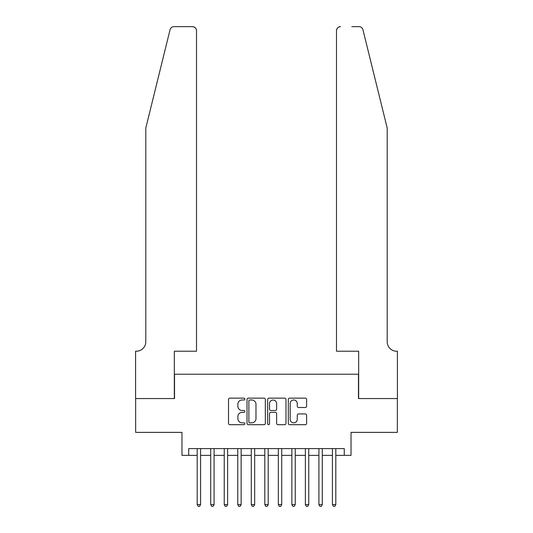 <?xml version="1.0" encoding="UTF-8"?>
<svg xmlns="http://www.w3.org/2000/svg" width="533" height="533" viewBox="0 0 533 533"><rect width="100%" height="100%" fill="white"/><g stroke="black" fill="none" stroke-linecap="round" stroke-linejoin="round"><path stroke-width="0.8" d="M244.86 399.064A0.926 0.926 0 0 0 243.934 398.138L229.83 398.138A1.326 1.326 0 0 0 228.504 399.464L228.504 423.355A1.326 1.326 0 0 0 229.83 424.688L243.934 424.688A0.926 0.926 0 0 0 244.86 423.755A0.926 0.926 0 0 0 243.934 422.829L242.109 422.829A4.251 4.251 0 0 1 237.858 418.578L237.858 416.586A4.251 4.251 0 0 1 242.109 412.342L243.934 412.342A0.926 0.926 0 0 0 244.86 411.409A0.926 0.926 0 0 0 243.934 410.483L242.109 410.483A4.251 4.251 0 0 1 237.858 406.233L237.858 404.241A4.251 4.251 0 0 1 242.109 399.997L243.934 399.997A0.926 0.926 0 0 0 244.86 399.064M305.296 407.492A1.326 1.326 0 0 0 306.622 406.166L306.622 399.464A1.326 1.326 0 0 0 305.296 398.138L289.632 398.138A1.326 1.326 0 0 0 288.306 399.464L288.306 423.355A1.326 1.326 0 0 0 289.632 424.688L305.296 424.688A1.326 1.326 0 0 0 306.622 423.355L306.622 415.26A1.326 1.326 0 0 0 305.296 413.934L298.593 413.934A1.326 1.326 0 0 0 297.267 415.26L297.267 419.278A3.551 3.551 0 0 1 293.716 422.829A3.551 3.551 0 0 1 290.165 419.278L290.165 403.548A3.551 3.551 0 0 1 293.716 399.997A3.551 3.551 0 0 1 297.267 403.548L297.267 406.166A1.326 1.326 0 0 0 298.593 407.492L305.296 407.492M188.735 455.362L188.735 448.599L344.265 448.599L344.265 455.362L351.027 455.362L351.027 432.376L397.345 432.376L397.345 398.564L358.462 398.564L358.462 374.219L174.538 374.219L174.538 398.564L135.655 398.564L135.655 432.376L181.973 432.376L181.973 455.362L197.19 455.362M265.341 399.464A1.326 1.326 0 0 0 264.008 398.138L248.345 398.138A1.326 1.326 0 0 0 247.019 399.464L247.019 423.355A1.326 1.326 0 0 0 248.345 424.688L264.008 424.688A1.326 1.326 0 0 0 265.341 423.355L265.341 399.464M268.992 398.138L284.655 398.138A1.326 1.326 0 0 1 285.981 399.464L285.981 423.355A1.326 1.326 0 0 1 284.655 424.688L277.953 424.688A1.326 1.326 0 0 1 276.62 423.355L276.62 413.668A1.326 1.326 0 0 0 275.294 412.342L270.851 412.342A1.326 1.326 0 0 0 269.518 413.668L269.518 423.755A0.926 0.926 0 0 1 268.592 424.688A0.926 0.926 0 0 1 267.659 423.755L267.659 399.464A1.326 1.326 0 0 1 268.992 398.138M200.568 455.362L210.715 455.362M214.093 455.362L224.24 455.362M227.618 455.362L237.758 455.362M241.143 455.362L251.283 455.362M254.667 455.362L264.808 455.362M268.192 455.362L278.333 455.362M281.717 455.362L291.857 455.362M295.242 455.362L305.382 455.362M308.76 455.362L318.907 455.362M322.285 455.362L332.432 455.362M335.81 455.362L344.265 455.362M249.804 399.997A0.926 0.926 0 0 0 248.878 400.923L248.878 421.896A0.926 0.926 0 0 0 249.804 422.829L251.729 422.829A4.251 4.251 0 0 0 255.98 418.578L255.98 404.241A4.251 4.251 0 0 0 251.729 399.997L249.804 399.997M276.62 403.614A3.551 3.551 0 0 0 273.069 400.063A3.551 3.551 0 0 0 269.518 403.614L269.518 409.151A1.326 1.326 0 0 0 270.851 410.483L275.294 410.483A1.326 1.326 0 0 0 276.62 409.151L276.62 403.614M200.568 448.599L200.568 504.591L197.19 504.591L197.19 448.599M200.568 504.591L199.555 506.35L198.203 506.35L197.19 504.591M170.054 29.735C171.086 27.509 171.086 27.509 170.054 29.735L145.795 128.08L145.795 341.76A9.467 9.467 0 0 1 136.328 351.227L135.589 351.227L135.589 398.564L174.331 398.564L174.331 351.227L196.51 351.227L196.51 30.707A4.057 4.057 0 0 0 192.453 26.65L173.998 26.65A4.057 4.057 0 0 0 170.054 29.735M181.233 26.65L192.453 26.65C194.905 26.91 196.257 28.262 196.51 30.707L196.51 351.227M145.795 341.76A9.467 9.467 0 0 1 136.328 351.227M379.762 97.925L362.946 29.735C361.914 27.509 361.914 27.509 362.946 29.735C361.914 27.509 361.914 27.509 362.946 29.735L387.205 128.08L387.205 341.76A9.467 9.467 0 0 0 396.672 351.227L397.411 351.227L397.411 398.564L358.669 398.564L358.669 351.227L336.49 351.227L336.49 30.707L336.49 351.227M351.767 26.65L359.002 26.65A4.057 4.057 0 0 1 362.946 29.735M340.547 26.65A4.057 4.057 0 0 0 336.49 30.707C336.743 28.262 338.095 26.91 340.547 26.65M387.205 341.76A9.467 9.467 0 0 0 396.672 351.227M214.093 448.599L214.093 504.591L210.715 504.591L210.715 448.599M214.093 504.591L213.08 506.35L211.728 506.35L210.715 504.591M227.618 448.599L227.618 504.591L224.24 504.591L224.24 448.599M227.618 504.591L226.605 506.35L225.252 506.35L224.24 504.591M241.143 448.599L241.143 504.591L237.758 504.591L237.758 448.599M241.143 504.591L240.13 506.35L238.777 506.35L237.758 504.591M254.667 448.599L254.667 504.591L251.283 504.591L251.283 448.599M254.667 504.591L253.655 506.35L252.302 506.35L251.283 504.591M268.192 448.599L268.192 504.591L264.808 504.591L264.808 448.599M268.192 504.591L267.173 506.35L265.827 506.35L264.808 504.591M281.717 448.599L281.717 504.591L278.333 504.591L278.333 448.599M281.717 504.591L280.698 506.35L279.345 506.35L278.333 504.591M295.242 448.599L295.242 504.591L291.857 504.591L291.857 448.599M295.242 504.591L294.223 506.35L292.87 506.35L291.857 504.591M308.76 448.599L308.76 504.591L305.382 504.591L305.382 448.599M308.76 504.591L307.748 506.35L306.395 506.35L305.382 504.591M322.285 448.599L322.285 504.591L318.907 504.591L318.907 448.599M322.285 504.591L321.272 506.35L319.92 506.35L318.907 504.591M335.81 448.599L335.81 504.591L332.432 504.591L332.432 448.599M335.81 504.591L334.797 506.35L333.445 506.35L332.432 504.591"/></g></svg>
